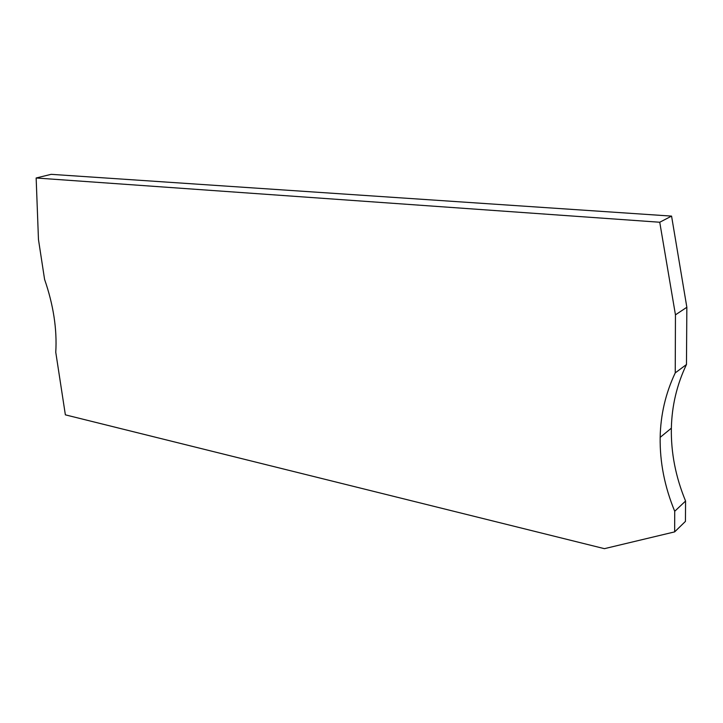 <?xml version="1.0" encoding="UTF-8"?>
<svg xmlns="http://www.w3.org/2000/svg" width="723" height="723" viewBox="0 0 723 723"><rect width="100%" height="100%" fill="white"/><g stroke="black" fill="none" stroke-linecap="round" stroke-linejoin="round"><path stroke-width="1.08" d="M685.576 501.03L685.44 521.391L674.649 531.884L604.401 548.667L65.368 414.848L55.761 352.255C57.153 329.29 53.43 304.998 44.582 279.385L38.464 239.512L36.15 177.994L51.161 174.333L671.568 216.105L686.85 307.275L675.454 314.839L675.237 372.896C665.621 393.231 660.596 414.713 660.162 437.361C659.783 462.214 664.645 486.841 674.722 511.269L685.576 501.03C675.653 476.981 670.917 452.697 671.36 428.179L660.162 437.361M671.36 428.179C671.857 405.829 676.891 384.609 686.47 364.519L686.85 307.275M674.649 531.884L674.722 511.269M686.47 364.519L675.237 372.896M671.568 216.105L659.747 222.241L675.454 314.839M659.747 222.241L36.15 177.994"/></g></svg>
